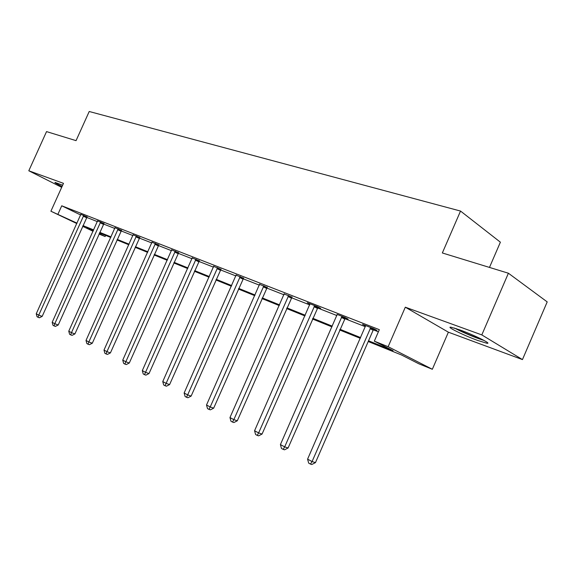 <?xml version="1.0" encoding="UTF-8"?>
<svg xmlns="http://www.w3.org/2000/svg" width="576" height="576" viewBox="0 0 576 576"><rect width="100%" height="100%" fill="white"/><g stroke="black" fill="none" stroke-linecap="round" stroke-linejoin="round"><path stroke-width="0.86" d="M62.64 185.22L55.022 182.405C54.382 182.527 56.729 183.895 62.064 186.502M477.504 340.373L486.734 343.217C492.89 344.347 474.113 335.009 459.886 329.904L451.058 327.226C445.241 326.254 463.5 335.297 477.504 340.373M105.653 235.397L105.149 236.527L99.036 234.05M489.478 267.422L500.386 242.186L460.534 211.061L89.215 111.499L76.054 140.645L46.541 131.602L28.8 170.777L61.69 187.337M460.534 211.061L442.339 252.965L508.399 273.226L547.2 301.896L522.454 359.59L481.81 334.908L405.31 307.195L388.138 346.702L432.338 369.274L418.874 363.816L401.494 354.967L368.215 341.518M405.31 307.195L448.38 332.186L522.454 359.59M448.38 332.186L432.338 369.274M508.399 273.226L481.81 334.908M368.539 340.79L393.07 350.683L374.321 341.15L379.325 329.659L61.74 205.798L80.676 215.006M86.695 217.418L97.402 221.623M103.55 224.035L114.811 228.449M121.09 230.911L132.934 235.555M139.334 238.068L151.812 242.964M158.35 245.52L171.497 250.682M178.171 253.296L192.038 258.739M198.85 261.41L213.494 267.149M220.45 269.878L235.922 275.947M243.036 278.741L259.394 285.156M266.674 288.007L283.99 294.797M291.434 297.72L309.78 304.913M317.405 307.901L336.866 315.533M344.678 318.6L365.335 326.7M373.349 329.839L378.389 331.819M373.882 329.191L376.942 330.394L373.824 328.759L362.542 324.346L365.53 325.908L365.566 325.526M345.19 317.966L348.098 319.104L344.945 317.462L337.09 314.388M317.902 307.282L320.674 308.369L317.484 306.72L307.274 302.731L309.974 304.121M291.917 297.108L284.184 294.005M267.142 287.41L259.596 284.364M243.49 278.158L236.124 275.17M220.896 269.309L213.689 266.378M199.282 260.849L192.24 257.969M178.582 252.749L171.698 249.926M158.753 244.987L152.014 242.215M139.73 237.542L133.135 234.821M121.471 230.393L115.013 227.722M103.925 223.524L97.596 220.896M87.062 216.922L80.856 214.344M76.831 223.56L50.904 211.226L63.49 183.348L28.8 170.777M50.904 211.226L77.018 223.135M61.74 205.798L58.003 214.078M374.321 341.15L388.138 346.702M93.06 231.278L82.663 226.332M93.434 230.458L86.558 227.678L93.247 230.861M99.194 233.698L105.149 236.527M360.274 338.314L339.667 329.983M331.92 326.851L312.502 319.003M304.942 315.943L286.639 308.549M279.252 305.561L261.979 298.577M254.758 295.661L238.442 289.066M231.379 286.214L215.95 279.979M209.045 277.186L194.436 271.282M187.675 268.546L173.837 262.958M167.22 260.28L154.102 254.981M147.622 252.36L135.173 247.327M128.822 244.757L117 239.983M110.772 237.463L99.54 232.927M82.994 225.59L93.679 229.903M99.792 232.366L111.024 236.902M117.252 239.414L129.074 244.181M135.432 246.744L147.881 251.77M154.368 254.383L167.494 259.682M174.11 262.354L187.949 267.934M194.71 270.662L209.326 276.559M216.23 279.346L231.667 285.574M238.723 288.418L255.053 295.006M262.274 297.914L279.547 304.891M286.942 307.872L305.244 315.252M312.811 318.305L332.23 326.138M339.977 329.263L360.59 337.586M370.757 327.557L312.07 461.556L307.584 459.151L365.53 325.894M374.126 328.918L373.126 330.257L315.461 462.622L312.07 461.556L310.464 464.083L308.671 463.111L307.584 459.151M315.461 462.622L311.825 464.501L310.464 464.083M482.537 339.66C476.302 337.716 469.145 334.865 461.074 331.106L456.142 328.601M454.464 328.068L459.835 330.782C468.842 334.98 476.935 338.213 484.106 340.495M61.978 184.939L62.626 185.256M342.029 316.325L284.674 446.875L280.411 444.593L337.061 314.748M345.42 317.707L288.094 447.977L284.674 446.875L283.176 449.374L281.47 448.452L280.411 444.593M288.094 447.977L284.544 449.813L283.176 449.374M314.712 305.64L258.624 432.922L254.57 430.747L310.01 303.797M318.11 307.044L262.066 434.052L258.624 432.922L257.22 435.391L255.6 434.513L254.57 430.747M262.066 434.052L258.602 435.838L257.22 435.391M288.698 295.466L233.834 419.638L229.968 417.564L284.22 293.71M292.111 296.892L237.29 420.797L233.834 419.638L232.517 422.078L230.976 421.243L229.968 417.564M237.29 420.797L233.906 422.539L232.517 422.078M263.894 285.768L210.204 406.973L206.518 405L259.625 284.098M267.314 287.208L213.674 408.161L210.204 406.973L208.973 409.385L207.497 408.593L206.518 405M213.674 408.161L210.362 409.853L208.973 409.385M240.235 276.509L187.661 394.898L184.14 393.012L236.153 274.918M243.655 277.963L191.131 396.101L187.661 394.898L186.502 397.274L185.098 396.518L184.14 393.012M191.131 396.101L187.891 397.757L186.502 397.274M217.62 267.667L166.126 383.357L162.763 381.557L213.725 266.141M221.04 269.129L169.603 384.574L166.126 383.357L165.038 385.711L163.692 384.984L162.763 381.557M169.603 384.574L166.428 386.194L165.038 385.711M195.998 259.214L145.534 372.326L142.315 370.606L192.269 257.753M199.418 260.683L149.011 373.558L145.534 372.326L144.511 374.652L143.23 373.961L142.315 370.606M149.011 373.558L145.908 375.142L144.511 374.652M175.306 251.122L125.827 361.771L122.746 360.122L171.727 249.718M178.711 252.59L129.298 363.01L125.827 361.771L124.87 364.061L123.638 363.398L122.746 360.122M129.298 363.01L126.259 364.558L124.87 364.061M155.47 243.36L106.949 351.655L103.997 350.078L152.042 242.021M158.875 244.836L110.412 352.908L106.949 351.655L106.049 353.923L104.868 353.29L103.997 350.078M110.412 352.908L107.438 354.42L106.049 353.923M136.454 235.922L88.848 341.957L86.018 340.445L133.164 234.641M139.846 237.398L92.304 343.217L88.848 341.957L87.998 344.196L86.868 343.584L86.018 340.445M92.304 343.217L89.381 344.7L87.998 344.196M118.195 228.787L71.474 332.654L68.76 331.193L115.042 227.549M121.579 230.256L74.923 333.914L71.474 332.654L70.675 334.865L69.595 334.274L68.76 331.193M74.923 333.914L72.058 335.362L70.675 334.865M100.656 221.926L54.792 323.712L52.178 322.315L97.625 220.738M104.026 223.402L58.226 324.979L54.792 323.712L54.043 325.894L52.999 325.332L52.178 322.315M58.226 324.979L55.411 326.398L54.043 325.894M83.801 215.338L38.758 315.122L36.245 313.776L80.885 214.193M87.156 216.799L42.17 316.39L38.758 315.122L38.045 317.275L37.044 316.735L36.245 313.776M42.17 316.39L39.413 317.786L38.045 317.275M370.505 327.838L373.622 329.479M370.008 328.622L373.126 330.257M341.784 316.598L344.945 318.24M341.302 317.362L344.462 318.996M314.474 305.906L317.671 307.555M313.999 306.655L317.196 308.297M288.468 295.733L291.686 297.374M288.007 296.46L291.233 298.102M263.678 286.027L266.918 287.669M263.232 286.74L266.479 288.382M240.019 276.768L243.274 278.41M239.58 277.459L242.842 279.101M217.411 267.919L220.687 269.561M216.994 268.596L220.262 270.238M195.797 259.459L199.073 261.094M195.386 260.122L198.67 261.756M175.104 251.359L178.387 252.986M174.708 252.014L177.991 253.634M155.275 243.598L158.558 245.218M154.886 244.238L158.17 245.858M136.267 236.16L139.543 237.773M135.886 236.786L139.162 238.392M118.015 229.01L121.291 230.616M117.641 229.63L120.917 231.228M100.483 222.149L103.752 223.747M100.116 222.754L103.385 224.345M83.628 215.554L86.89 217.138M83.268 216.144L86.53 217.728"/></g></svg>
